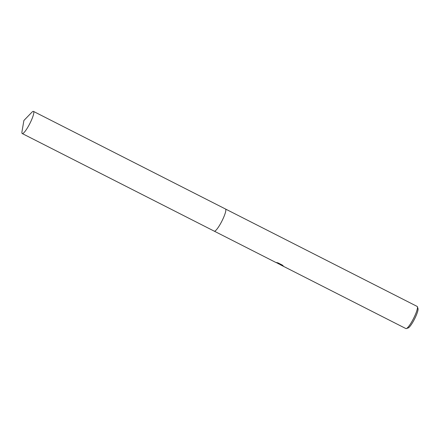 <?xml version="1.0" encoding="UTF-8"?>
<svg xmlns="http://www.w3.org/2000/svg" width="440" height="440" viewBox="0 0 440 440"><rect width="100%" height="100%" fill="white"/><g stroke="black" fill="none" stroke-linecap="round" stroke-linejoin="round"><path stroke-width="0.66" d="M214.819 231.132A12.419 2.244 -63.1 0 0 221.898 221.111A12.419 2.244 -63.1 0 0 225.819 209.49M214.511 231.209A12.419 2.244 -63.1 0 0 221.892 221.111A12.419 2.244 -63.1 0 0 225.704 209.193M278.493 263.808L277.547 263.203M405.878 328.559A12.419 2.244 -63.1 0 0 405.906 328.576A12.419 2.244 -63.1 0 0 405.933 328.587A12.419 2.244 -63.1 0 0 406.368 328.57A12.419 2.244 -63.1 0 0 413.529 318.516A12.419 2.244 -63.1 0 0 417.428 306.807A12.419 2.244 -63.1 0 0 417.159 306.433A12.419 2.244 -63.1 0 0 417.131 306.422M275.358 262.213L280.055 264.297L276.573 262.531L278.069 262.906L282.365 265.089L283.195 265.942M283.558 266.2C280.484 264.468 278.867 264.132 283.047 266.096M280.434 264.396L280.302 264.726M406.368 328.57L408.199 327.938A11 1.986 -63.1 0 0 414.546 319.033A11 1.986 -63.1 0 0 418 308.66L417.428 306.807M280.363 264.512L279.147 264.132M280.093 264.226L282.079 264.94M280.209 263.995L280.055 264.297M22 131.533A12.419 2.244 -63.1 0 0 22.242 133.557A12.419 2.244 -63.1 0 0 29.942 123.343A12.419 2.244 -63.1 0 0 33.495 111.413A12.419 2.244 -63.1 0 0 31.719 112.415L23.903 120.472L22 131.533M22.242 133.557L214.269 231.165A12.425 2.244 -63.1 0 0 221.975 220.957A12.425 2.244 -63.1 0 0 225.522 209.022L33.495 111.413M225.572 209.049L417.159 306.433M214.319 231.187L275.374 262.224M280.274 264.715L405.906 328.576"/></g></svg>
